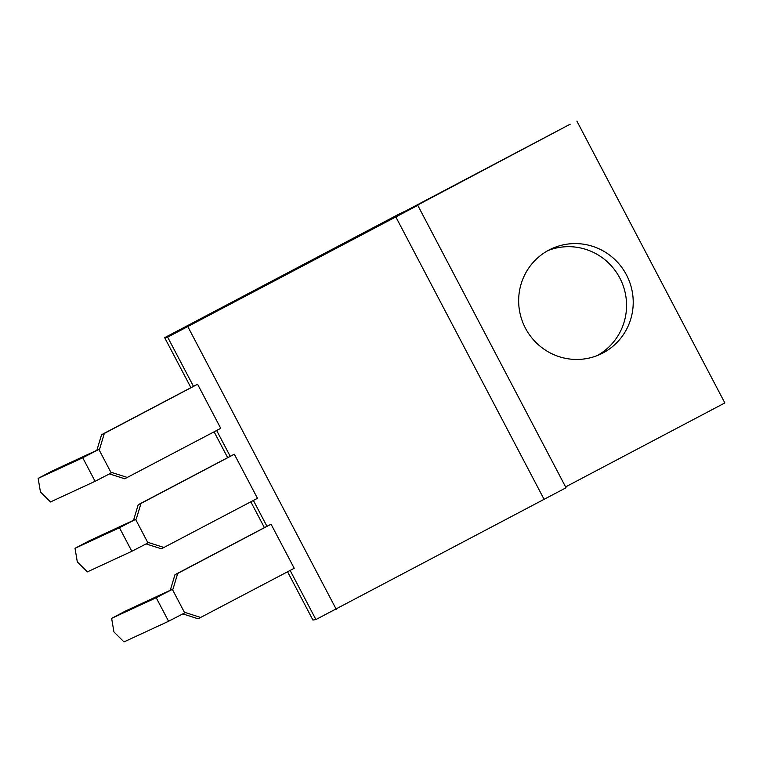 <?xml version="1.0" encoding="UTF-8"?>
<svg xmlns="http://www.w3.org/2000/svg" width="763" height="763" viewBox="0 0 763 763"><rect width="100%" height="100%" fill="white"/><g stroke="black" fill="none" stroke-linecap="round" stroke-linejoin="round"><path stroke-width="1.14" d="M167.65 337.151L417.781 205.361L399.717 213.726L164.665 337.666L167.65 337.151L193.468 386.326L197.588 384.247L220.736 428.329L124.712 478.782L109.452 473.899M216.654 430.485L230.216 456.312L234.327 454.223L257.474 498.306L161.365 548.807L146.105 543.924M253.392 500.461L266.955 526.289L271.065 524.21L294.213 568.282L198.103 618.783L182.843 613.9M290.131 570.438L315.911 619.546L566.041 487.757L417.781 205.361M187.965 326.879L336.225 609.275M395.978 217.197L544.238 499.593M164.665 337.666L190.884 387.604M214.098 431.829L227.622 457.59M250.836 501.806L264.36 527.567M287.575 571.783L312.925 620.061L315.911 619.546M174.965 574.701L170.273 590.276L173.029 589.007L177.712 573.433L174.965 574.701L266.955 526.289M138.217 504.725L133.535 520.299L136.281 519.031L140.974 503.446L138.217 504.725L230.216 456.312M127.469 477.504L111.999 472.555L111.236 472.955L98.866 449.407L99.638 448.997L104.321 433.422L101.574 434.7L193.468 386.326M173.029 589.007L156.072 597.772L111.627 618.354L113.935 631.926L123.997 641.902L168.575 621.263L185.39 612.565L200.86 617.515M177.712 573.433L271.065 524.21M136.281 519.031L119.467 527.729L75.012 548.311L77.311 561.892L87.383 571.869L131.827 551.287L148.651 542.579L164.121 547.529M140.974 503.446L234.327 454.223M104.321 433.422L197.588 384.247M411.81 208.127L570.219 124.178L405.153 211.217M565.593 486.908L724.85 402.94L576.876 121.098M602.951 352.973A58.112 57.101 65.1 0 0 627.119 276.196A58.112 57.101 65.1 0 0 551.515 248.786A58.112 57.101 65.1 0 0 524.124 325.524A58.112 57.101 65.1 0 0 600.357 354.251A58.112 57.101 65.1 0 0 602.951 352.973M101.574 434.7L96.882 450.275L52.351 470.905L38.15 478.391L40.449 491.963L50.52 501.949L95.089 481.3L82.728 457.752L38.15 478.391M99.638 448.997L96.882 450.275M596.981 355.692A58.112 57.101 65.1 0 0 621.092 280.612A58.112 57.101 65.1 0 0 548.235 250.445M133.535 520.299L89.214 540.824L75.012 548.311M170.273 590.276L125.828 610.867L111.627 618.354M111.236 472.955L95.089 481.3M98.866 449.407L82.728 457.752M184.713 612.918L172.352 589.36M147.974 542.941L135.614 519.384M168.575 621.263L156.205 597.706M131.827 551.287L119.467 527.729"/></g></svg>
